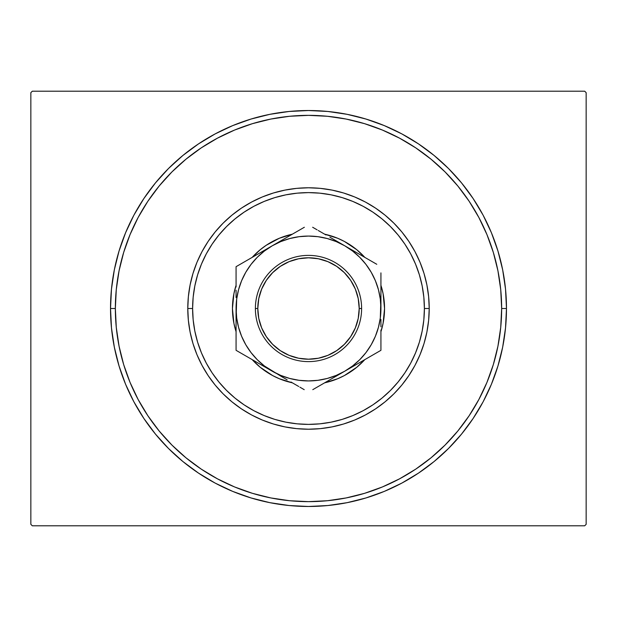 <?xml version="1.0" encoding="UTF-8"?>
<svg xmlns="http://www.w3.org/2000/svg" width="617" height="617" viewBox="0 0 617 617"><rect width="100%" height="100%" fill="white"/><g stroke="black" fill="none" stroke-linecap="round" stroke-linejoin="round"><path stroke-width="0.93" d="M115.356 308.5A193.144 193.144 0 0 0 138.177 399.585A193.144 193.144 0 0 1 138.177 217.415L130.056 234.583L123.67 252.43L119.066 270.817L116.281 289.566L115.356 308.5L110.52 308.5L115.356 308.5A193.144 193.144 0 0 1 308.5 115.356A193.144 193.144 0 0 1 501.644 308.5L506.48 308.5A197.98 197.98 0 0 1 308.5 506.48A197.98 197.98 0 0 1 110.52 308.5L111.476 327.905L114.33 347.124L119.05 365.966L125.59 384.26L133.897 401.829L143.892 418.488L155.461 434.098L168.51 448.49L182.902 461.539L198.512 473.108L215.171 483.103L232.74 491.41L251.034 497.95L269.876 502.67L289.095 505.524L308.5 506.48L327.905 505.524L347.124 502.67L365.966 497.95L384.26 491.41L401.829 483.103L418.488 473.108L434.098 461.539L448.49 448.49L461.539 434.098L473.108 418.488L483.103 401.829L491.41 384.26L497.95 365.966L502.67 347.124L505.524 327.905L506.48 308.5L505.524 289.095L502.67 269.876L497.95 251.034L491.41 232.74L483.103 215.171L473.108 198.512L461.539 182.902L448.49 168.51L434.098 155.461L418.488 143.892L401.829 133.897L384.26 125.59L365.966 119.05L347.124 114.33L327.905 111.476L308.5 110.52L289.095 111.476L269.876 114.33L251.034 119.05L232.74 125.59L215.171 133.897L198.512 143.892L182.902 155.461L168.51 168.51L155.461 182.902L143.892 198.512L133.897 215.171L125.59 232.74L119.05 251.034L114.33 269.876L111.476 289.095L110.52 308.5A197.98 197.98 0 0 1 308.5 110.52A197.98 197.98 0 0 1 506.48 308.5L501.644 308.5A193.144 193.144 0 0 1 478.823 399.585A193.144 193.144 0 0 0 478.823 217.415A193.144 193.144 0 0 1 308.5 501.644A193.144 193.144 0 0 1 115.356 308.5L116.281 327.434L119.066 346.183L123.67 364.57L130.056 382.417L138.162 399.546L147.903 415.804L159.194 431.028L171.927 445.073L185.972 457.806L201.304 469.167A193.144 193.144 0 0 1 147.833 415.696A193.144 193.144 0 0 0 201.304 469.167L217.454 478.838L234.583 486.944L252.43 493.33L270.817 497.934L289.566 500.719L308.5 501.644L327.434 500.719L346.183 497.934L364.57 493.33L382.417 486.944L399.546 478.838L415.804 469.097L431.028 457.806L445.073 445.073L457.806 431.028L469.167 415.696A193.144 193.144 0 0 1 415.696 469.167A193.144 193.144 0 0 0 469.167 415.696L478.838 399.546L486.944 382.417L493.33 364.57L497.934 346.183L500.719 327.434L501.644 308.5L500.719 289.566L497.934 270.817L493.33 252.43L486.944 234.583L478.838 217.454L469.097 201.196L457.806 185.972L445.073 171.927L431.028 159.194L415.696 147.833A193.144 193.144 0 0 1 469.167 201.304A193.144 193.144 0 0 0 415.696 147.833L399.546 138.162L382.417 130.056L364.57 123.67L346.183 119.066L327.434 116.281L308.5 115.356L289.566 116.281L270.817 119.066L252.43 123.67L234.583 130.056L217.454 138.162L201.196 147.903L185.972 159.194L171.927 171.927L159.194 185.972L147.833 201.304A193.144 193.144 0 0 1 201.304 147.833A193.144 193.144 0 0 0 147.833 201.304L138.177 217.415A193.144 193.144 0 0 0 115.356 308.5M217.415 478.823A193.144 193.144 0 0 0 399.585 478.823A193.144 193.144 0 0 1 217.415 478.823L217.415 478.823M584.7 91.208L32.3 91.208L584.7 91.208L586.15 92.658L586.15 524.342L586.15 92.658L584.7 91.208M32.3 525.792L584.7 525.792L32.3 525.792L30.85 524.342L30.85 92.658L30.85 524.342L32.3 525.792M586.15 524.342L584.7 525.792L586.15 524.342M30.85 92.658L32.3 91.208L30.85 92.658M217.415 138.177A193.144 193.144 0 0 1 399.585 138.177L399.585 138.177A193.144 193.144 0 0 0 217.415 138.177M429.216 308.5L424.388 308.5A115.888 115.888 0 0 1 308.5 424.388A115.888 115.888 0 0 1 192.612 308.5L187.784 308.5A120.716 120.716 0 0 0 308.5 429.216A120.716 120.716 0 0 0 429.216 308.5A120.716 120.716 0 0 1 308.5 429.216A120.716 120.716 0 0 1 187.784 308.5A120.716 120.716 0 0 1 308.5 187.784A120.716 120.716 0 0 1 429.216 308.5L428.638 320.331L426.895 332.054L424.018 343.546L420.03 354.698L414.963 365.403L408.87 375.568L401.814 385.085L393.862 393.862L385.085 401.814L375.568 408.87L365.403 414.963L354.698 420.03L343.546 424.018L332.054 426.895L320.331 428.638L308.5 429.216L296.669 428.638L284.946 426.895L273.454 424.018L262.302 420.03L251.597 414.963L241.432 408.87L231.915 401.814L223.138 393.862L215.186 385.085L208.13 375.568L202.037 365.403L196.97 354.698L192.982 343.546L190.105 332.054L188.362 320.331L187.784 308.5L188.362 296.669L190.105 284.946L192.982 273.454L196.97 262.302L202.037 251.597L208.13 241.432L215.186 231.915L223.138 223.138L231.915 215.186L241.432 208.13L251.597 202.037L262.302 196.97L273.454 192.982L284.946 190.105L296.669 188.362L308.5 187.784L320.331 188.362L332.054 190.105L343.546 192.982L354.698 196.97L365.403 202.037L375.568 208.13L385.085 215.186L393.862 223.138L401.814 231.915L408.87 241.432L414.963 251.597L420.03 262.302L424.018 273.454L426.895 284.946L428.638 296.669L429.216 308.5A120.716 120.716 0 0 0 308.5 187.784A120.716 120.716 0 0 0 187.784 308.5L192.612 308.5L193.167 319.861L194.841 331.105L197.602 342.142L201.435 352.847L206.294 363.128L212.14 372.884L218.919 382.016L226.555 390.445L234.984 398.081L244.116 404.86L253.872 410.706L264.153 415.565L274.858 419.398L285.895 422.159L297.139 423.833L308.5 424.388L319.861 423.833L331.105 422.159L342.142 419.398L352.847 415.565L363.128 410.706L372.884 404.86L382.016 398.081L390.445 390.445L398.081 382.016L404.86 372.884L410.706 363.128L415.565 352.847L419.398 342.142L422.159 331.105L423.833 319.861L424.388 308.5L423.833 297.139L422.159 285.895L419.398 274.858L415.565 264.153L410.706 253.872L404.86 244.116L398.081 234.984L390.445 226.555L382.016 218.919L372.884 212.14L363.128 206.294L352.847 201.435L342.142 197.602L331.105 194.841L319.861 193.167L308.5 192.612L297.139 193.167L285.895 194.841L274.858 197.602L264.153 201.435L253.872 206.294L244.116 212.14L234.984 218.919L226.555 226.555L218.919 234.984L212.14 244.116L206.294 253.872L201.435 264.153L197.602 274.858L194.841 285.895L193.167 297.139L192.612 308.5A115.888 115.888 0 0 1 308.5 192.612A115.888 115.888 0 0 1 424.388 308.5L429.216 308.5M236.072 331.691A76.053 76.053 0 0 1 232.447 308.5A76.053 76.053 0 0 0 236.072 331.691L233.912 323.339L232.447 308.5A76.053 76.053 0 0 1 236.072 285.309A76.053 76.053 0 0 0 232.447 308.5L233.912 293.661L236.072 285.309M254.674 254.775A76.053 76.053 0 0 0 252.199 257.366A76.053 76.053 0 0 1 292.365 234.182A76.053 76.053 0 0 0 266.297 245.234M350.703 245.234A76.053 76.053 0 0 0 324.635 234.182A76.053 76.053 0 0 1 364.801 257.366A76.053 76.053 0 0 0 362.326 254.775M380.928 285.309A76.053 76.053 0 0 1 384.553 308.5A76.053 76.053 0 0 0 380.928 285.309L383.088 293.661L384.553 308.5L383.088 323.339L380.928 331.691A76.053 76.053 0 0 0 384.553 308.5A76.053 76.053 0 0 1 380.928 331.691M362.225 254.674A76.053 76.053 0 0 0 356.796 249.754M356.695 249.669A76.053 76.053 0 0 0 350.795 245.296M266.205 245.296A76.053 76.053 0 0 0 260.305 249.669M260.204 249.754A76.053 76.053 0 0 0 254.775 254.674M362.326 362.225A76.053 76.053 0 0 0 364.801 359.634L356.749 367.292L344.348 375.576L337.607 378.761L324.635 382.818A76.053 76.053 0 0 0 350.703 371.766M266.297 371.766A76.053 76.053 0 0 0 292.365 382.818L279.393 378.761L272.652 375.576L260.251 367.292L252.199 359.634A76.053 76.053 0 0 0 254.674 362.225M252.199 257.366L260.251 249.708L266.251 245.265L279.393 238.239L292.365 234.182L286.427 235.725M324.635 234.182L337.607 238.239L344.348 241.424L356.749 249.708L364.801 257.366M493.33 252.43L486.944 234.583L493.33 252.43M252.43 123.67L234.583 130.056L252.43 123.67M123.67 364.57L130.056 382.417L123.67 364.57M364.57 493.33L382.417 486.944L364.57 493.33M364.801 359.634A76.053 76.053 0 0 1 324.635 382.818L330.573 381.275M292.365 382.818A76.053 76.053 0 0 1 252.199 359.634M254.775 362.326A76.053 76.053 0 0 0 260.204 367.246M260.305 367.331A76.053 76.053 0 0 0 266.205 371.704M350.795 371.704A76.053 76.053 0 0 0 356.695 367.331M356.796 367.246A76.053 76.053 0 0 0 362.225 362.326M383.088 293.661L381.275 286.427M233.912 293.661L232.817 301.042M233.912 323.339L235.725 330.573M383.088 323.339L384.183 315.958M361.616 308.5L359.202 308.5A50.702 50.702 0 0 1 308.5 359.202A50.702 50.702 0 0 1 257.798 308.5L255.384 308.5A53.116 53.116 0 0 0 308.5 361.616A53.116 53.116 0 0 0 361.616 308.5A53.116 53.116 0 0 1 308.5 361.616A53.116 53.116 0 0 1 255.384 308.5A53.116 53.116 0 0 1 308.5 255.384A53.116 53.116 0 0 1 361.616 308.5A53.116 53.116 0 0 0 308.5 255.384A53.116 53.116 0 0 0 255.384 308.5L257.798 308.5L258.77 318.395L261.654 327.905L266.343 336.666L272.652 344.348L280.334 350.657L289.095 355.346L298.605 358.23L308.5 359.202L318.395 358.23L327.905 355.346L336.666 350.657L344.348 344.348L350.657 336.666L355.346 327.905L358.23 318.395L359.202 308.5L358.23 298.605L355.346 289.095L350.657 280.334L344.348 272.652L336.666 266.343L327.905 261.654L318.395 258.77L308.5 257.798L298.605 258.77L289.095 261.654L280.334 266.343L272.652 272.652L266.343 280.334L261.654 289.095L258.77 298.605L257.798 308.5A50.702 50.702 0 0 1 308.5 257.798A50.702 50.702 0 0 1 359.202 308.5L361.616 308.5M236.072 290.214L236.072 291.27M236.072 276.671L236.072 277.395M272.321 245.751L236.072 266.683L236.072 286.998L236.072 266.683L281.653 240.36M299.854 229.856L272.282 245.774L264.408 251.034L257.281 257.281L251.034 264.408L245.774 272.282L241.586 280.781L238.54 289.751L236.689 299.075M304.351 227.257L299.877 229.848M344.749 245.79L354.089 251.181M372.282 261.693L344.718 245.774L336.219 241.586L327.249 238.54L317.925 236.689M376.786 264.292L372.306 261.701M380.928 290.214L380.928 272.884M380.928 297.556L380.928 290.73M378.452 327.28L380.311 317.956L380.928 297.571L380.928 308.33M380.928 326.786L380.928 325.737M380.928 340.322L380.928 339.797M344.664 371.257L380.928 350.317L380.928 330.002L380.928 350.317L335.347 376.64M326.023 382.016L344.718 371.226L352.592 365.966L359.719 359.719L365.966 352.592L371.226 344.718L375.414 336.219L378.46 327.249M317.146 387.144L326 382.031M312.78 389.666L317.123 387.152M272.236 371.195L262.911 365.819M236.072 326.786L236.072 350.317L244.71 355.307M236.072 319.452L236.072 326.27M236.689 299.044L236.072 319.429L236.072 308.67M253.595 360.436L272.282 371.226L280.781 375.414L289.751 378.46L299.075 380.311M244.741 355.323L253.572 360.421M240.352 352.793L244.694 355.299L236.072 350.317L236.072 344.271M236.072 297.556L236.072 291.532M262.765 251.266L257.451 254.343L262.765 251.266M253.572 256.579L245.836 261.045L253.572 256.579M240.214 264.292L244.694 261.701L240.214 264.292M329.879 237.206L335.178 240.268L329.879 237.206M318.256 230.496L325.969 234.954L318.256 230.496M312.649 227.257L317.123 229.848L312.649 227.257M354.227 365.734L359.549 362.665L354.251 365.719M371.179 355.947L363.428 360.421L371.179 355.947M376.648 352.793L372.306 355.299L376.648 352.793M380.928 319.452L380.928 325.46M287.121 379.794L281.807 376.725L287.121 379.794M298.721 386.489L291 382.031L298.721 386.489M304.22 389.666L299.877 387.152L304.22 389.666M317.925 380.311L327.249 378.46L336.219 375.414L344.718 371.226A72.428 72.428 0 0 1 236.072 308.5L236.689 317.956L238.54 327.249L241.586 336.219L245.774 344.718L251.034 352.592L257.281 359.719L264.408 365.966L281.653 376.64M380.311 299.075L378.46 289.751L375.414 280.781L371.226 272.282L365.966 264.408L359.719 257.281L352.592 251.034L344.718 245.774A72.428 72.428 0 0 1 380.928 308.5L380.311 299.044M299.075 236.689L289.751 238.54L280.781 241.586L272.282 245.774A72.428 72.428 0 0 1 344.718 245.774L335.347 240.36M262.911 251.181L272.282 245.774A72.428 72.428 0 0 0 236.072 308.5L236.072 325.876M354.089 365.819L344.718 371.226A72.428 72.428 0 0 0 380.928 308.5L380.928 291.124M299.044 380.311L308.5 380.928L317.956 380.311M317.956 236.689L308.5 236.072L299.044 236.689M236.072 330.033L236.072 340.353L236.072 330.033M380.928 286.967L380.928 276.647L380.928 286.967M266.343 336.666L272.652 344.348M336.666 350.657L344.348 344.348M350.657 280.334L344.348 272.652M280.334 266.343L272.652 272.652"/></g></svg>
